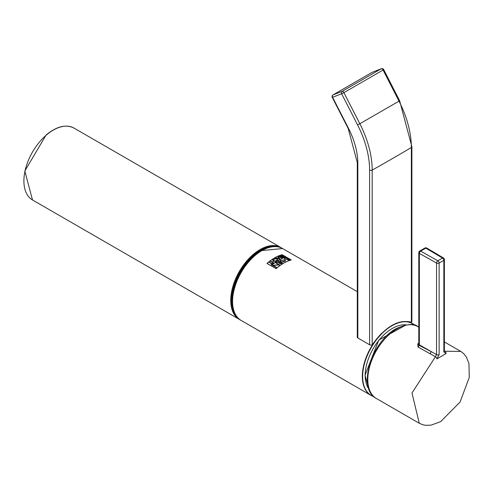 <?xml version="1.0" encoding="UTF-8"?>
<svg xmlns="http://www.w3.org/2000/svg" width="494" height="494" viewBox="0 0 494 494"><rect width="100%" height="100%" fill="white"/><g stroke="black" fill="none" stroke-linecap="round" stroke-linejoin="round"><path stroke-width="0.74" d="M373.742 396.559A41.403 23.903 -60 0 1 364.276 364.405A41.403 23.903 -60 0 1 391.927 325.756A41.403 23.903 -60 0 1 414.874 325.311M280.58 261.394L280.265 260.69L284.563 259.9L285.297 260.863L281.555 261.956L280.58 261.394M285.594 260.956L284.772 259.961L280.067 260.406M280.265 260.69L280.58 261.542L281.555 262.11L285.297 260.863M280.049 261.085L279.962 260.69L284.772 259.807L285.6 260.881L282.093 262.265L280.049 261.085M277.789 259.93L277.146 258.998L275.522 258.621L273.423 259.832M277.789 259.739L277.146 258.85L275.522 258.473L273.423 259.677L275.837 258.658L276.936 258.967L277.486 259.887M277.789 259.782L275.553 260.906L277.474 259.597M285.896 257.602A41.496 23.959 -60 0 0 285.124 257.849L284.334 258.665L288.91 260.035A41.496 23.959 -60 0 1 289.688 259.788L285.896 257.757A41.311 23.854 120 0 0 285.124 258.004L284.34 258.739M278.283 256.695L280.092 259.066L275.769 257.961A41.496 23.959 -60 0 1 275.998 257.837L277.356 258.183A41.496 23.959 -60 0 1 278.622 257.541L278.054 256.8A41.496 23.959 -60 0 1 278.283 256.695L278.283 256.843A41.311 23.854 120 0 0 278.141 256.911M279.771 256.059A41.496 23.959 -60 0 0 279.548 256.151L280.938 256.954A41.496 23.959 -60 0 0 280.882 256.979L278.591 256.553A41.496 23.959 -60 0 0 278.338 256.664L280.635 257.078A41.496 23.959 -60 0 0 280.592 257.096L280.277 257.454L282.117 257.973A41.496 23.959 -60 0 1 282.692 257.745L279.771 256.213A41.311 23.854 120 0 0 279.703 256.238M282.34 256.67L284.124 257.22A41.496 23.959 -60 0 1 284.84 256.991L281.92 255.46A41.311 23.854 120 0 0 281.03 255.75L280.734 255.948M282.346 256.713L280.685 255.941L281.03 255.596A41.496 23.959 -60 0 1 281.92 255.305M282.13 254.737L291.145 259.943A41.496 23.959 -60 0 0 283.624 263.154A41.496 23.959 -60 0 0 276.109 268.625L266.976 263.438A41.496 23.959 120 0 1 274.553 257.911A41.496 23.959 120 0 1 282.13 254.688L282.13 254.737A41.496 23.959 120 0 0 274.608 257.948A41.496 23.959 120 0 0 267.093 263.419L267.093 263.5A41.311 23.854 -60 0 0 267.081 263.5M278.585 260.245A41.496 23.959 -60 0 1 285.31 257.263L285.365 257.294A41.496 23.959 -60 0 0 278.647 260.276A41.496 23.959 -60 0 0 271.916 265.062L271.861 265.025A41.496 23.959 -60 0 1 278.585 260.245M276.109 268.705A41.496 23.959 -60 0 1 283.68 263.185A41.496 23.959 -60 0 1 291.256 259.961L282.13 254.688M276.109 268.625L267.093 263.419M272.206 262.061L270.768 261.227A41.496 23.959 120 0 0 270.545 261.4L273.46 263.086A41.496 23.959 -60 0 1 273.688 262.913L272.435 262.191A41.496 23.959 -60 0 1 274.151 260.962L275.399 261.684A41.496 23.959 -60 0 1 275.627 261.53L272.713 259.844A41.496 23.959 120 0 0 272.484 259.998L273.923 260.832A41.496 23.959 120 0 0 272.206 262.061L272.206 262.215A41.311 23.854 -60 0 1 273.923 260.98L273.923 260.832M278.313 261.091L282.099 263.283A41.496 23.959 -60 0 0 281.382 263.728L279.005 263.216L279.413 262.592A41.496 23.959 -60 0 1 279.511 262.53L276.436 262.314A41.496 23.959 -60 0 1 276.696 262.135L279.771 262.37A41.496 23.959 -60 0 1 279.9 262.283L278.085 261.233A41.496 23.959 -60 0 1 278.313 261.091L278.313 261.246A41.311 23.854 120 0 0 278.208 261.307M272.96 263.16A41.496 23.959 120 0 0 272.175 263.784L269.483 262.234L272.175 263.938A41.311 23.854 -60 0 1 272.96 263.314L273.188 263.296A41.496 23.959 -60 0 0 271.391 264.753L271.163 264.623A41.496 23.959 120 0 1 271.947 263.969L271.947 264.123A41.311 23.854 -60 0 0 271.268 264.685M269.483 262.234A41.496 23.959 -60 0 0 269.261 262.413L271.947 263.969M275.856 262.715L279.721 264.945L273.108 265.42L276.467 267.359A41.496 23.959 120 0 0 276.239 267.55L272.299 265.278L278.912 264.772L275.627 262.876A41.496 23.959 -60 0 1 275.856 262.715L275.856 262.87A41.311 23.854 120 0 0 275.745 262.944M275.553 261.06L277.474 259.751M279.9 262.283L279.9 262.431A41.311 23.854 120 0 0 279.771 262.518L276.696 262.289A41.311 23.854 120 0 0 276.64 262.326M278.313 261.246L281.975 263.358M281.648 263.29L281.648 263.438A41.311 23.854 120 0 0 281.154 263.747L279.326 263.351L281.154 263.598A41.496 23.959 -60 0 1 281.648 263.29L280.129 262.413A41.496 23.959 -60 0 0 279.641 262.722L279.326 263.203M278.622 257.541L278.622 257.695A41.311 23.854 120 0 0 277.356 258.331L275.998 257.985A41.311 23.854 120 0 0 275.955 258.01M278.283 256.843L280.092 259.22M279.536 258.745L277.659 258.257A41.496 23.959 -60 0 1 278.746 257.707L279.536 258.745L277.659 258.257M272.713 259.844L275.504 261.61M270.768 261.227L272.206 262.215M272.435 262.191L273.571 262.999M282.531 257.806L279.771 256.213M280.938 256.954L280.938 257.108A41.311 23.854 120 0 0 280.882 257.127L280.635 257.232A41.311 23.854 120 0 0 280.592 257.251L280.592 257.096M280.882 256.979L278.591 256.707A41.311 23.854 120 0 0 278.585 256.707L278.591 256.553M282.235 257.701L281.166 257.084A41.496 23.959 -60 0 0 280.82 257.226L281.889 257.843A41.496 23.959 -60 0 1 282.235 257.701L282.235 257.856A41.311 23.854 120 0 0 281.889 257.998L280.82 257.38M280.82 257.226L280.598 257.633M284.661 257.041L281.92 255.46M284.383 257.084A41.311 23.854 120 0 0 283.896 257.238L283.896 257.084A41.496 23.959 -60 0 1 284.383 256.929L284.383 257.084M283.21 257.251L282.661 256.861L282.877 256.497A41.496 23.959 -60 0 1 283.358 256.337L284.383 256.929M282.877 256.497L283.896 257.084M281.92 255.509L283.13 256.361A41.311 23.854 120 0 0 282.469 256.577L281.259 255.725A41.496 23.959 -60 0 1 281.92 255.509M281.599 256.577L281.006 256.133L281.259 255.725M282.469 256.423A41.496 23.959 -60 0 1 283.13 256.207M278.912 264.772L272.299 265.432M273.108 265.42L276.356 267.452M275.856 262.87L279.474 264.957M289.509 259.844L285.896 257.757M289.231 259.881A41.311 23.854 120 0 0 288.681 260.06L284.661 258.844L288.681 259.906A41.496 23.959 -60 0 1 289.231 259.727L289.231 259.881M284.661 258.689L285.347 257.985A41.496 23.959 -60 0 1 285.896 257.806L289.231 259.727M372.198 344.781A1.846 1.062 180 0 1 369.611 344.775L369.611 170.09A1.846 1.062 0 0 0 372.198 170.097L372.198 344.781A1844.343 1064.823 180 0 0 372.278 344.738C385.444 326.577 398.448 319.068 411.28 322.224A1844.343 1064.823 180 0 0 411.36 322.174L411.36 147.49A74.724 43.145 -120 0 0 398.998 101.134L383.072 70.018A1844.343 131.237 152.9 0 1 363.603 81.282A1844.343 131.237 152.9 0 1 343.91 92.631L359.836 123.747A74.724 43.145 60 0 1 372.198 170.097A1844.343 1064.823 0 0 0 411.36 147.49A1.846 1.062 0 0 0 411.885 146.749L411.885 321.433A1.846 1.062 180 0 1 411.36 322.174M369.611 344.775L357.829 337.97A1.846 1.062 180 0 1 357.292 337.223L357.292 162.532A1.846 1.062 0 0 0 357.829 163.286L357.829 337.97M372.192 72.315L381.38 68.703A1.846 1.501 -111.4 0 0 381.214 68.783L372.192 72.315A1842.497 131.108 -27.1 0 0 352.518 83.653A1842.497 131.108 -27.1 0 0 333.067 94.904A1.846 1.087 -120.1 0 0 332.981 94.947A1.846 1.087 -120.1 0 0 332.765 95.151M444.378 350.919L444.921 351.246L460.772 351.401L463.885 353.797L466.49 357.199L468.948 363.535L469.3 377.348L460.05 402.06L440.629 421.66L431.157 425.124L425.501 425.297L422.784 424.747L419.283 423.265L411.977 393.02L435.424 356.73L417.992 347.004L417.733 343.972A1.846 0.957 -124.5 0 0 418.548 344.12M418.807 343.639A1.846 1.21 8.2 0 0 418.77 343.787L418.795 343.497A1.846 1.062 -0 0 0 419.332 344.25L419.005 345.294L431.027 351.543A1.846 1.05 -60.8 0 1 429.953 353.673M439.129 354.618L436.931 358.848L446.02 353.599L443.84 351.895L443.84 260.313A1844.343 1064.823 180 0 1 439.129 263.036L439.129 354.618A1.846 1.062 0 0 1 436.542 354.624L435.424 356.73A1.846 0.877 -127.3 0 1 436.931 358.848M419.715 251.032A1.846 1.062 60 0 1 420.635 251.125L437.826 260.776A1842.497 1063.755 0 0 0 442.531 258.059L425.816 248.136A1.846 1.081 -59.3 0 1 426.76 248.056A1.846 1.846 0 0 0 424.896 248.044L419.715 251.032A1.846 1.846 0 0 0 418.795 252.632A1.846 1.062 0 0 0 419.332 253.385L436.542 263.043L436.542 354.624L419.313 344.812A1.846 1.21 8.2 0 1 418.77 343.787L418.381 344.269L419.005 345.294A1.846 1.05 119 0 1 417.992 347.004M437.826 260.776A1.846 1.062 60.1 0 1 439.129 263.036A1.846 1.062 0 0 1 436.542 263.043A1.846 1.05 -60.7 0 1 437.826 260.776M443.47 257.979A1.846 1.081 -59.3 0 0 442.531 258.059A1.846 1.068 59.9 0 1 443.84 260.313A1.846 1.062 0 0 0 444.378 259.566A1.846 1.846 0 0 0 443.47 257.979L426.76 248.056M446.02 353.599A1.846 1.229 -111.4 0 0 444.921 351.246L444.384 351.302M373.791 396.602A41.496 23.959 -60 0 1 370.926 395.354A41.496 23.959 -60 0 1 381.64 333.37M261.9 250.612A41.496 23.959 120 0 0 234.792 287.181A41.496 23.959 120 0 0 241.152 320.433C222.17 311.498 236.589 263.549 261.629 250.582L282.654 248.556A41.496 23.959 120 0 0 261.9 250.612M395.033 323.817A41.496 23.959 -60 0 1 412.422 323.477A41.496 23.959 -60 0 1 414.941 325.336M369.611 170.09A72.877 42.076 -120 0 0 357.551 124.877L359.836 123.747A1844.343 131.237 -27.1 0 0 379.528 112.397A1844.343 131.237 -27.1 0 0 398.998 101.134L399.621 100.696L383.696 69.58A1.846 1.846 0 0 0 381.38 68.703M357.551 124.877L341.626 93.761L332.604 97.293A1.846 1.501 -111.4 0 1 333.067 94.904L342.089 91.371A1842.497 131.108 -27.1 0 0 381.214 68.783A1.846 1.087 -120.1 0 1 383.072 70.018L383.696 69.58M372.223 72.291L332.981 94.947A1.846 1.846 0 0 0 332.264 97.386L332.604 97.293L348.529 128.409A56.223 32.462 60 0 1 357.829 163.286M343.91 92.631A1.846 1.044 -119.9 0 0 342.089 91.371A1.846 1.501 -111.4 0 0 341.626 93.761L343.91 92.631M357.292 162.532L348.196 128.496L348.529 128.409M397.145 328.695A41.49 23.953 120 0 0 370.037 365.257A41.49 23.953 120 0 0 376.397 398.504C356.822 388.803 371.377 341.632 396.219 328.603C407.315 323.842 414.54 323.187 417.887 326.639A41.49 23.953 120 0 0 397.145 328.695M417.733 343.972A41.49 23.953 -60 0 1 418.795 343.268M424.896 248.044A1.846 1.062 60 0 1 425.816 248.136L420.635 251.125A1.846 1.05 -60.7 0 0 419.35 253.397L419.35 344.262A1.846 1.062 -0 0 0 419.35 344.262M443.84 351.895A1.846 1.062 0 0 0 444.378 351.148L444.378 259.566M406.111 324.854A38.365 22.15 120 0 0 378.867 340.347A38.365 22.15 120 0 0 365.19 375.446A38.365 22.15 120 0 0 368.956 389.198M32.493 199.959L239.331 319.377A41.496 23.959 -60 0 1 231.834 290.558A41.496 23.959 -60 0 1 253.212 254.459A41.496 23.959 -60 0 1 280.827 247.5L73.989 128.082A41.496 23.959 120 0 0 46.374 135.047A41.496 23.959 120 0 0 24.996 171.14A41.496 23.959 120 0 0 32.493 199.959L24.817 171.01L46.103 135.01C56.649 126.347 65.943 124.037 73.989 128.082M277.177 246.716A40.946 23.638 120 0 0 253.694 255.071A40.946 23.638 120 0 0 236.824 316.605M233.279 308.966A40.205 23.212 -60 0 1 253.817 255.589A40.205 23.212 -60 0 1 268.785 247.469M263.74 249.451A40.02 23.107 120 0 0 253.978 255.793A40.02 23.107 120 0 0 232.476 303.606M241.152 320.433L370.926 395.354L373.816 396.626M282.654 248.556L357.292 291.645M409.168 321.6L414.966 325.342M411.885 146.749L399.621 100.696M348.196 128.496L332.264 97.386M418.795 343.497L418.795 252.632M419.221 423.228L376.397 398.504M460.698 351.358L444.378 341.934M418.795 327.164L417.887 326.639M368.999 389.303L365.029 375.224L378.787 340.094L406.216 324.836M239.331 319.377L240.263 319.871M281.722 248.062L280.827 247.5"/></g></svg>

